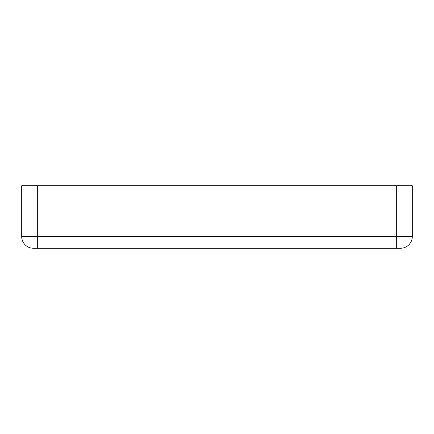 <?xml version="1.0" encoding="UTF-8"?>
<svg xmlns="http://www.w3.org/2000/svg" width="434" height="434" viewBox="0 0 434 434"><rect width="100%" height="100%" fill="white"/><g stroke="black" fill="none" stroke-linecap="round" stroke-linejoin="round"><path stroke-width="0.65" d="M33.418 248.248A11.718 11.718 0 0 1 21.7 236.53L37.324 236.53L37.324 185.752L21.7 185.752L21.7 236.53A11.718 11.718 0 0 0 33.418 248.248L400.582 248.248A11.718 11.718 0 0 0 412.3 236.53A11.718 11.718 0 0 1 400.582 248.248A11.718 11.718 0 0 0 412.3 236.53L412.3 185.752L396.676 185.752L396.676 236.53L37.324 236.53L37.324 248.248M37.324 185.752L396.676 185.752M396.676 248.248L396.676 236.53L412.3 236.53A11.718 11.718 0 0 1 400.582 248.248"/></g></svg>
